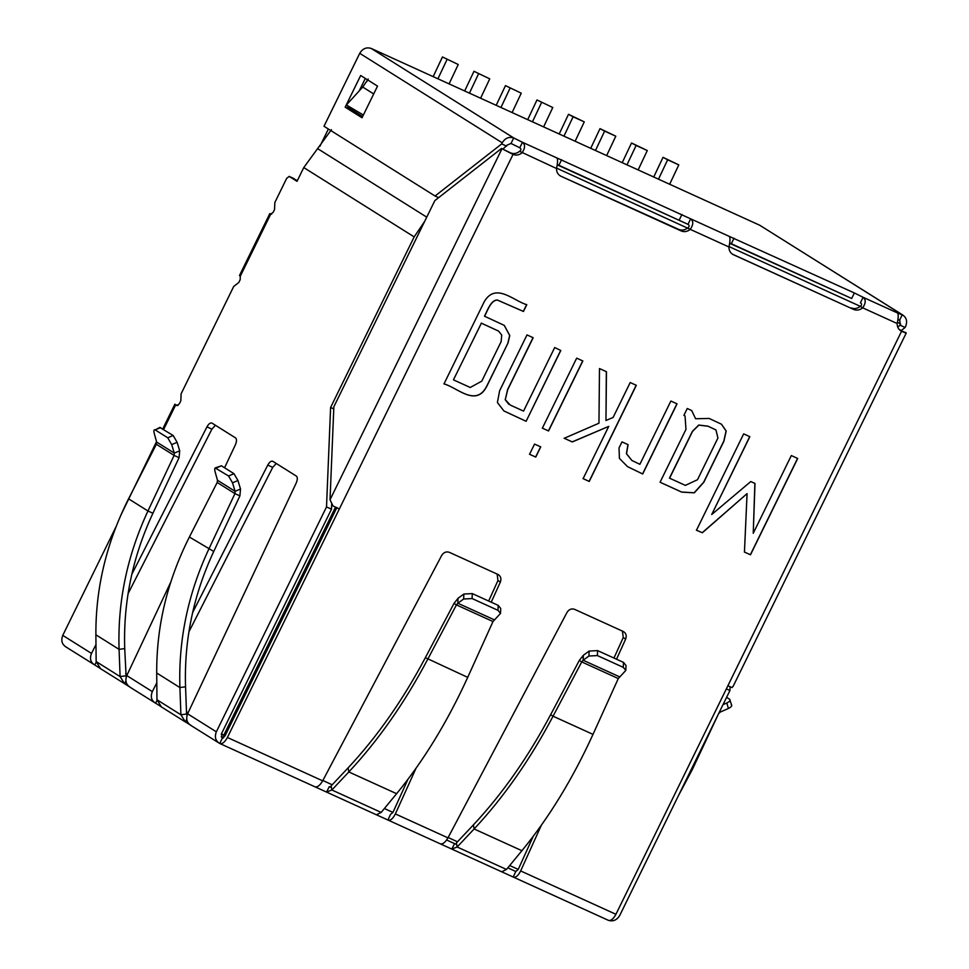 <?xml version="1.0" encoding="UTF-8"?>
<svg xmlns="http://www.w3.org/2000/svg" width="969" height="969" viewBox="0 0 969 969"><rect width="100%" height="100%" fill="white"/><g stroke="black" fill="none" stroke-linecap="round" stroke-linejoin="round"><path stroke-width="1.45" d="M563.958 136.157L573.103 116.789L568.5 114.306L584.271 121.864L573.103 116.789M559.198 134.001L568.5 114.306M575.126 141.244L584.271 121.864M595.475 150.498L604.62 131.118L600.005 128.647L615.787 136.205L604.62 131.118M590.715 148.33L600.005 128.647M606.642 155.585L615.787 136.205M626.979 164.839L636.124 145.459L631.522 142.988L647.292 150.546L636.124 145.459M622.219 162.671L631.522 142.988M638.147 169.914L647.292 150.546M658.496 179.18L667.641 159.8L663.026 157.329L678.797 164.887L667.641 159.8M653.736 177.012L663.026 157.329M669.652 184.255L678.797 164.887M536.983 99.964L552.766 107.523L536.983 99.964L527.693 119.659M541.598 102.448L532.453 121.828M552.766 107.523L543.621 126.903M505.479 85.623L521.249 93.181L505.479 85.623L496.189 105.318M510.094 88.106L500.949 107.486M521.249 93.181L512.104 112.561M473.974 71.294L489.745 78.852L473.974 71.294L464.672 90.977M478.577 73.765L469.432 93.145M489.745 78.852L480.6 98.22M442.458 56.953L458.24 64.511L442.458 56.953L433.167 76.636M447.072 59.424L437.927 78.804M458.24 64.511L449.083 83.891M319.915 146.271L328.37 129.022M533.168 337.721L507.708 389.695L505.273 399.7L510.263 405.066L523.551 411.11L554.704 347.532L560.809 350.487L526.119 421.297L503.868 410.929L497.412 402.51L499.592 390.834L526.991 334.911L533.168 337.721M533.047 337.648L507.586 389.623L505.273 399.7M560.688 350.415L526.119 421.297M525.997 421.224L503.807 410.892M628.094 444.662L626.531 453.758L631.909 460.481L639.879 464.321L670.887 401.033L677.052 403.843L642.701 473.986L627.512 466.634L619.409 458.373L619.034 447.92L621.989 441.888L628.094 444.662M627.96 444.601L626.41 453.686L631.849 460.445M684.974 415.907L683.908 415.326M721.42 424.18L726.084 430.999L723.795 441.125L703.664 482.223L694.192 492.761L681.619 492.046L660.071 482.235L685.967 429.388L685.035 415.943L683.896 415.338L687.263 408.482L691.733 410.59L695.609 418.753L709.138 418.438L721.481 424.216L726.193 431.048L723.916 441.198L703.785 482.296L694.313 492.833L681.74 492.119L660.071 482.247M691.672 410.553L695.609 418.753M715.885 429.897L707.976 426.178L698.746 425.04L692.423 431.302L669.47 478.141L685.362 485.384L697.498 479.716L717.932 438.012L715.946 429.933L708.097 426.251L698.867 425.112L692.544 431.375L669.591 478.214M899.741 329.981L906.233 333.021L733.206 686.197L732.067 687.542L727.864 685.81L901.57 331.241L900.722 330.78M905.397 332.355C907.105 333.506 905.833 333.142 901.57 331.241C898.614 329.714 897.137 327.134 897.149 323.513C898.396 317.929 898.542 314.416 897.585 312.987L903.096 315.216L759.757 225.256L371.224 48.45C366.476 46.936 362.648 48.559 359.729 53.319L323.997 126.273L435.045 196.017L501.7 143.897L502.221 142.818L359.729 53.319M899.971 329.799L900.71 330.32M900.371 330.235L901.57 331.241M502.887 149.105L507.187 145.071L511.014 143.448L519.759 147.785C521.358 148.863 521.31 150.038 519.614 151.297C516.731 153.611 513.727 154.156 510.627 152.92L501.506 148.475L513.037 154.422C516.138 155.658 519.142 155.125 522.025 152.811C525.234 148.124 525.38 144.611 522.461 142.286L513.715 137.949C508.967 136.435 505.14 138.058 502.221 142.818M191.135 725.515C186.896 722.935 185.721 719.022 187.611 713.79L216.341 731.825L326.517 506.932L331.483 509.197L221.307 734.09L222.434 737.966L219.745 743.477C222.18 744.313 224.723 742.327 227.4 737.482L339.332 509.004L333.009 505.939L330.029 499.762L501.978 148.766M729.705 242.989L851.666 298.476L854.367 292.965L729.366 236.436C730.323 237.877 730.178 241.39 728.942 246.974C728.918 250.583 730.396 253.163 733.351 254.69L853.689 309.45C856.79 310.686 859.782 310.141 862.676 307.827L860.266 306.313C861.962 305.053 862.01 303.891 860.411 302.812L863.113 297.301L897.585 312.987M556.594 168.121L690.243 229.362C687.348 231.676 684.356 232.209 681.255 230.973L560.918 176.225L678.845 229.459C681.946 230.695 684.95 230.162 687.833 227.848C689.528 226.589 689.577 225.414 687.978 224.336L690.679 218.837L729.366 236.436M728.942 246.974L690.243 229.362C693.453 224.675 693.586 221.162 690.679 218.837L556.945 157.959C557.89 159.413 557.744 162.913 556.509 168.497C556.485 172.119 557.962 174.699 560.918 176.225L560.07 175.764M732.503 254.229L853.689 309.45M730.093 686.791L729.936 690.522L619.76 915.414C616.853 920.175 613.014 921.798 608.278 920.284C610.712 921.131 613.268 919.133 615.933 914.3L727.864 685.81M416.089 768.138L395.364 813.924L447.969 837.858L567.022 612.384C568.985 609.344 571.516 608.326 574.581 609.331L623.297 631.497C626.059 633.145 626.846 635.664 625.659 639.068L616.526 659.223M541.38 825.152L520.656 870.937L615.933 914.3M491.235 602.197L500.355 582.054C501.554 578.65 500.767 576.131 498.005 574.472L498.575 574.787M498.005 574.472L449.289 552.306C446.212 551.3 443.693 552.33 441.731 555.37L322.677 780.844C319.855 785.617 317.214 787.567 314.768 786.719L219.745 743.477C215.506 740.91 214.379 737.021 216.341 731.825M535.748 457.089L529.571 454.279L534.573 444.081L540.738 446.891L535.748 457.089L529.449 454.207M702.38 532.744L696.469 530.237L743.671 433.882L749.849 436.692L711.731 514.503L750.769 481.545L754.996 483.47L753.24 533.301L791.322 455.563L797.693 458.47L750.49 554.813L744.446 552.064L747.075 493.621L702.38 532.744L696.348 530.152M608.726 426.384L572.304 441.949L564.249 438.279L598.963 423.211L599.484 368.547L606.461 371.721L605.964 420.485L613.111 417.445L630.213 382.525L636.318 385.311L589.237 481.436L583.12 478.65L608.726 426.384L572.182 441.876L564.128 438.206M548.551 430.963L542.374 428.153L576.664 358.155L582.841 360.965L548.551 430.963L542.252 428.068M508.035 342.953L487.019 385.844C476.251 407.876 457.368 387.443 443.984 383.918L484.282 301.638C495.801 282.015 513.691 301.044 526.785 304.678L523.466 311.461L497.582 300.136C491.053 299.748 487.516 310.807 484.597 316.257L504.292 325.39L509.779 335.553L508.035 342.953L486.91 385.771C476.13 407.792 457.247 387.358 443.863 383.845M453.577 379.909L470.219 387.479L481.763 381.168L501.13 341.633L501.724 335.068L498.623 331.107L481.375 323.174L453.456 379.836L481.375 323.174M504.231 325.354L509.658 335.48L507.913 342.881M526.664 304.605L523.345 311.388L497.46 300.063C490.932 299.675 487.395 310.734 484.476 316.185L484.597 316.257M498.563 331.071L481.254 323.101M505.152 399.628L508.773 404.267M582.72 360.892L548.43 430.878M540.629 446.818L535.627 457.017M636.197 385.226L589.116 481.363L582.999 478.577M606.34 371.648L605.964 420.485M676.931 403.77L642.58 473.914L627.452 466.598M747.075 493.621L702.259 532.671M797.572 458.398L750.369 554.74L744.325 551.991M754.875 483.398L753.24 533.301M749.727 436.619L711.731 514.503M363.363 115.032L346.405 104.967L362.733 87.053L368.232 78.974M346.405 104.967L350.269 108.843L362.6 116.583M377.535 86.108L362.031 117.758L345.17 107.171L360.674 75.509L377.535 86.108M345.17 107.171L350.378 108.916M359.172 90.965L365.313 78.428M362.345 117.104L350.124 109.424M362.503 116.777L354.036 111.205M366.73 81.723L367.639 79.882M899.838 320.412L900.153 325.221L905.119 327.486L901.352 330.429M900.153 325.221L897.73 327.122M897.924 319.54L899.547 320.267L902.248 314.755C906.475 317.323 907.614 321.211 905.64 326.408L905.119 327.486M501.506 148.475L434.851 200.595L333.857 406.762L330.029 499.762M435.045 196.017L438.618 197.652M506.654 146.162L501.7 143.897M897.149 323.513L862.676 307.827C865.886 303.14 866.032 299.639 863.113 297.301L854.367 292.965M557.223 164.839L687.978 224.336L557.272 164.524M519.759 147.785L522.461 142.286L556.933 157.971M851.666 298.476L729.657 243.304M519.614 151.297L556.509 168.497M222.155 737.821L224.99 735.98L336.921 507.49M221.889 737.627L222.519 738.015M623.491 662.384L626.01 665.461L625.817 670.427L623.285 667.35L597.388 655.565L588.934 656.037L583.144 660.24L583.338 655.286L589.14 651.071L597.594 650.599L623.491 662.384L623.285 667.35M619.482 676.786L583.144 660.24L581.727 661.924L618.283 678.554L625.817 670.427M613.958 658.048L623.249 637.554L622.437 631.11M579.317 660.41L550.646 714.698L553.057 716.212L581.727 661.924L579.317 660.41L583.338 655.286M618.283 678.554L593.004 734.381C572.618 779.015 548.914 817.8 521.903 850.709L506.472 869.447L501.688 871.797L440.059 843.733C442.506 844.593 445.146 842.63 447.969 837.858M550.646 714.698C528.141 757.164 502.378 793.902 473.381 824.91L456.411 842.933L457.15 846.991L451.845 849.098L454.534 843.599L446.661 840.002L456.714 844.593M593.004 734.381L553.057 716.212C530.067 759.66 503.747 797.245 474.12 828.967L457.15 846.991L506.472 869.447M463.848 594.058L472.291 593.585L498.199 605.371L500.719 608.447L500.513 613.413L497.993 610.337L472.097 598.551L463.642 599.012L457.84 603.227L458.046 598.261L463.848 594.058L463.642 599.012M488.667 601.034L497.945 580.54L497.145 574.084M329.327 786.622L326.553 792.085L376.396 814.784L381.18 812.422L396.612 793.696C423.623 760.774 447.327 722.002 467.712 677.367L492.991 621.541L500.513 613.413M494.19 619.76L457.84 603.227L456.435 604.898L454.025 603.396L458.046 598.261M314.768 786.719L326.553 792.085L331.858 789.977L348.828 771.954C378.455 740.219 404.763 702.634 427.765 659.186L456.435 604.898L492.991 621.541M381.18 812.422L331.858 789.977L331.107 785.92L348.089 767.884C377.086 736.888 402.838 700.151 425.355 657.672L454.025 603.396M395.364 813.924C392.845 818.829 390.374 820.864 387.951 820.028L390.483 814.444L392.954 812.41L384.402 808.521M440.059 843.733L376.166 814.663M407.949 779.294L392.954 812.41M515.932 871.531L507.804 867.836L515.859 871.506L518.245 869.423L533.241 836.308M515.774 871.458L513.243 877.042L608.278 920.284M501.47 871.676L513.243 877.042C515.665 877.878 518.136 875.843 520.656 870.937M159.788 427.438L173.16 435.493L177.121 442.312L179.701 450.815L174.287 453.104L156.639 442.034L154.313 433.688C153.562 430.587 153.853 429.328 155.173 429.897L159.788 427.438M131.832 574.278L206.942 426.893C208.71 423.792 210.382 422.52 211.945 423.09L235.6 437.94C236.86 439.151 236.787 441.428 235.406 444.771L224.566 467.785M215.445 425.282L211.896 429.146L206.942 426.893M177.121 442.312L171.695 444.614L167.746 437.794L155.173 429.897L160.588 427.595M171.695 444.614L174.287 453.104L174.105 455.418L179.071 457.683L179.701 450.815M179.071 457.683L152.92 513.255L147.954 510.99L174.105 455.418L156.36 444.274L156.639 442.034M156.36 444.274L128.562 498.817C106.517 542.592 95.616 587.929 95.883 634.792L96.149 661.548L100.497 668.586M152.92 513.255C132.608 556.848 123.208 601.955 124.722 648.576L126.176 677.222M128.562 498.817L147.954 510.99C127.169 555.576 117.54 601.701 119.078 649.363L120.095 676.592L124.589 683.714L99.65 668.125M125.897 681.05L124.589 683.714L128.671 686.27M125.74 675.805L120.095 676.592L96.149 661.548M233.989 473.696L237.938 480.515L240.518 489.018L239.9 495.886L234.934 493.621L235.104 491.319L232.524 482.816L228.575 475.997L215.203 467.942L221.417 465.798L233.989 473.696L228.575 475.997M276.274 463.485L272.725 467.349L267.759 465.096C269.527 461.995 271.199 460.723 272.773 461.292L296.429 476.142C297.677 477.354 297.616 479.631 296.223 482.974L187.611 713.79M221.417 465.798L215.99 468.1C214.67 467.53 214.391 468.79 215.13 471.891L217.468 480.236L217.189 482.477L234.934 493.621L208.783 549.193C187.998 593.779 178.369 639.903 179.907 687.566L180.912 714.795L186.569 714.008L185.551 686.779C184.037 640.158 193.437 595.051 213.749 551.458L239.9 495.886M217.468 480.236L235.104 491.319L240.518 489.018M161.326 706.789L156.966 699.751L156.712 672.995C156.445 626.131 167.334 580.806 189.391 537.02L217.189 482.477M187.005 715.425L186.569 714.008M186.714 719.252L185.406 721.917L184.558 721.445M189.488 724.473L185.406 721.917L180.912 714.795L156.966 699.751M157.002 700.43L155.597 703.191L159.74 705.783M156.808 682.83L152.327 691.624C150.292 696.772 151.382 700.623 155.597 703.191L129.458 686.851M267.759 465.096L192.661 612.481M272.725 467.349L188.919 631.812M170.786 582.078L126.782 675.587C124.892 680.819 126.067 684.732 130.306 687.3M128.09 593.609L211.896 429.146M98.959 667.617L94.78 664.988C90.553 662.421 89.463 658.569 91.498 653.421L95.979 644.627M96.185 662.227L94.78 664.988L65.323 646.565M723.007 704.657L726.811 702.985C729.79 701.52 730.735 700.284 729.633 699.255L731.716 705.323M731.232 704.742C732.334 705.771 731.389 707.007 728.409 708.472L720.221 712.082L719.906 710.992M726.593 697.341L729.633 699.255M691.551 768.889L692.447 769.301L718.574 713.717L720.221 712.082M692.447 769.301L678.312 795.9M331.434 129.664L303.769 167.564L297.023 181.324L289.113 176.37L297.338 180.67M294.152 178.671L289.198 176.406L286.642 178.405L274.845 202.497L274.554 209.51L273.197 212.259L270.654 214.258L240.3 276.201L240.167 279.714L238.81 282.463L233.711 286.461L181.106 393.814L180.828 400.839L179.471 403.588L177.085 405.66M270.726 214.306L269.818 213.592L239.476 275.535L240.3 276.201M177 405.623L175.716 404.824L163.628 429.509M116.086 526.651L62.767 635.373L91.498 653.421M271.659 214.161L269.818 213.592M178.151 405.321L175.716 404.824M120.507 515.92L156.53 441.634M424.676 221.368L414.163 236.896L303.769 167.564M326.517 506.932L330.599 407.464L333.76 408.906M330.599 407.464L414.163 236.896M331.483 509.197L331.701 503.795M190.275 725.054L219.745 743.477M729.936 690.522L726.362 688.886M66.171 647.026C61.943 644.458 60.805 640.57 62.767 635.373M729.027 246.586L860.266 306.313C857.383 308.627 854.379 309.172 851.279 307.936M329.412 786.646L331.41 787.567M335.492 507.187L223.791 735.217L221.465 733.763M188.083 712.796L186.484 711.791M127.254 674.594L125.655 673.588M518.245 869.423L509.694 865.535M457.489 841.782L448.15 837.531M332.197 784.769L322.859 780.505M223.645 737.736L223.791 735.217L225.026 735.907M510.627 152.92L513.037 154.422L339.332 509.004M227.4 737.482L322.677 780.844M362.733 87.053L373.695 93.945M897.464 322.12L900.685 324.143M902.248 314.755L759.757 225.256M511.014 143.448L513.715 137.949L371.224 48.45M731.329 243.716L734.03 238.204M679.233 219.999L681.934 214.5M558.895 165.239L561.596 159.74M678.845 229.459L681.255 230.973M623.249 637.554L625.659 639.068M588.934 656.037L589.14 651.071M597.594 650.599L597.388 655.565M473.381 824.91L474.12 828.967L521.903 850.709M472.291 593.585L472.097 598.551M497.945 580.54L500.355 582.054M498.199 605.371L497.993 610.337M467.712 677.367L425.355 657.672M396.612 793.696L348.828 771.954L348.089 767.884M173.16 435.493L167.746 437.794M124.722 648.576L119.078 649.363L95.883 634.792M232.524 482.816L237.938 480.515M213.749 551.458L189.391 537.02M156.712 672.995L179.907 687.566L185.551 686.779M726.811 702.985L728.409 708.472M426.735 217.153L317.602 148.608M126.782 675.587L152.327 691.624M223.136 738.015L221.259 736.828M160.479 706.328L184.546 721.457M174.892 404.158L162.744 428.952"/></g></svg>
